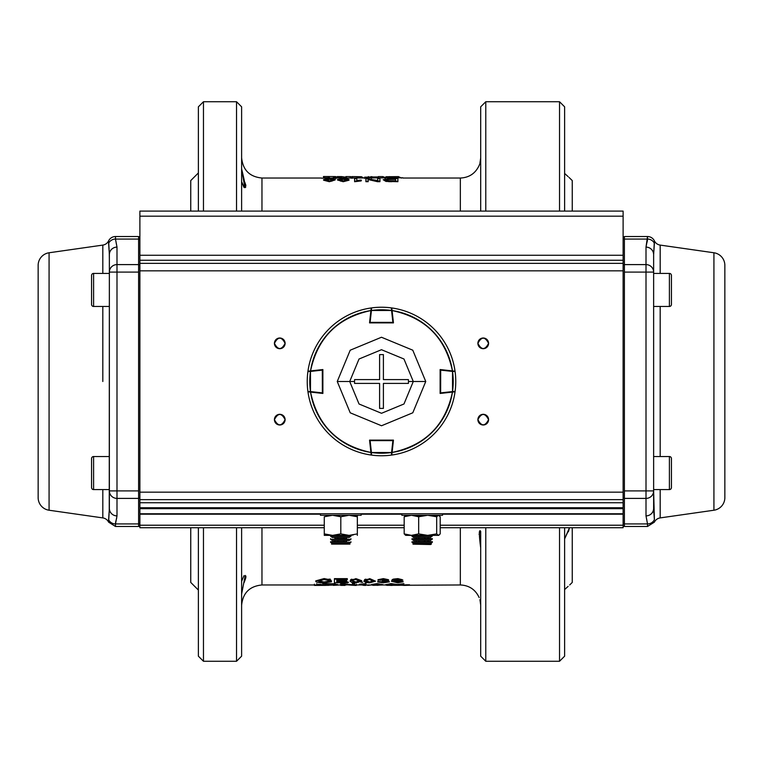 <?xml version="1.0" encoding="UTF-8"?>
<svg xmlns="http://www.w3.org/2000/svg" width="763" height="763" viewBox="0 0 763 763"><rect width="100%" height="100%" fill="white"/><g stroke="black" fill="none" stroke-linecap="round" stroke-linejoin="round"><path stroke-width="1.14" d="M329.378 179.076L333.421 179.267M335.129 179.954L329.378 181.718L323.588 180.192L323.588 179.686L329.378 181.213L335.186 179.686L333.421 178.761L329.378 178.571L323.588 179.686L329.378 181.213L329.378 181.718L323.588 180.192L323.588 179.686L329.378 178.571M385.973 181.422L383.169 179.725L385.973 180.917L397.895 181.203L397.895 181.699L385.973 181.422M387.375 179.181L395.53 179.105L387.375 179.181M368.157 179.105L369.883 179.362M377.685 181.012L377.685 179.105L377.685 181.012M368.157 179.028L368.157 181.699L368.157 181.203L368.157 181.699L365.906 181.699L365.906 181.203L368.157 181.203L368.157 179.028L379.936 181.203L379.936 181.699L377.523 181.699L368.157 179.534M361.176 180.421L356.807 181.003L356.807 179.105L356.807 181.003L361.176 180.917L354.614 181.718L354.614 181.213L361.176 180.421L356.807 180.507L356.807 178.599L354.614 178.599L354.614 181.718L354.614 178.599M349.015 180.192L343.207 181.718L343.207 181.213L349.015 179.686L347.251 178.761L343.207 178.571L337.408 179.686L343.207 181.213L349.015 179.686L349.015 180.192L343.207 181.718L337.465 179.954M339.926 179.191L347.251 179.267M372.249 180.364L369.645 179.467M356.226 181.146L361.414 180.421M241.613 157.683C242.825 170.044 249.606 176.825 261.967 178.037L261.967 211.093L261.967 178.037L321.471 178.037M402.854 178.037L460.347 178.037L460.347 211.093L460.347 178.037C469.15 177.636 475.416 173.439 479.154 165.447L479.231 165.275M241.613 605.317C242.825 592.956 249.606 586.175 261.967 584.963L261.967 527.738L261.967 584.963L322.701 584.963M385.744 584.639L391.209 583.6L397.008 584.448L397.008 584.963L391.209 584.105L385.401 584.963L387.165 585.345L460.337 584.963L460.337 527.738L460.337 584.963C469.15 585.364 475.416 589.561 479.154 597.553M397.657 582.541L400.508 582.207L395.396 581.892M393.927 579.47L392.945 579.26M392.125 579.68L392.707 579.861M378.62 581.931L378.62 581.444M352.439 579.422L351.466 579.212L352.439 579.422M343.388 581.931L344.475 582.283L343.388 581.931M353.021 582.179L353.784 581.883M325.048 581.978L327.127 582.245M330.226 581.73L330.226 581.234L330.226 581.73M330.226 579.804L330.226 579.308L330.226 579.804M330.226 579.088L328.042 579.298M328.042 581.654L327.146 581.816M365.973 583.685L363.665 584.029M349.816 584.754L352.43 584.82M351.743 584.696L349.74 584.754M342.587 584.105L340.651 583.991L343.541 583.685M337.418 584.41L336.378 584.515L337.418 584.41M330.97 583.857L333.231 583.685L333.231 584.773L334.556 584.677L333.231 584.763M342.511 584.115L342.749 584.906M345.01 584.906L345.01 583.685M391.209 584.897L387.165 584.84M334.614 583.781L337.418 584.944L334.614 584.286L322.701 584.115L322.701 585.393L337.418 584.944L322.701 585.393L322.701 583.609L334.614 583.781M334.919 584.83L328.863 584.887L334.919 584.83M322.701 584.887L322.701 583.609L322.701 584.887M369.712 582.331L366.955 582.217L369.712 582.331M363.932 580.92L369.712 578.621L375.51 581.177L369.712 579.117L363.913 581.177L365.668 582.531L369.712 582.837L375.51 581.177L369.712 578.621L375.51 581.177L369.712 582.837L365.668 582.531L363.932 580.92M318.152 580.624L323.894 581.997L329.101 581.177L331.466 581.292L330.474 581.749M327.899 582.188L319.64 582.169M315.777 580.872L324.132 578.564L330.312 579.832M336.779 579.155L336.779 580.376L346.65 580.376L336.779 580.805L336.779 581.931L347.718 581.931L336.779 582.283L347.718 582.436L336.779 582.436L336.779 581.301L346.65 581.301L336.779 580.872L336.779 579.642L347.308 579.642L347.308 579.136L334.423 579.136L334.423 582.789L347.718 582.436M347.308 578.64L334.423 578.64L334.423 579.136L334.423 578.64L347.308 578.64L347.308 579.136L334.423 579.136L334.423 582.789L347.718 582.789M358.639 582.217L353.126 582.217M350.112 580.92L355.892 578.621L361.681 581.177L355.892 579.117L350.083 581.177L351.848 582.531L355.892 582.837L361.681 581.177L355.892 578.621L361.681 580.681M387.919 580.681L389.254 581.606M383.417 582.331L380.479 582.217M378.686 581.95L377.752 581.473L383.417 582.035L387.089 581.377L383.417 582.035L383.417 582.541L377.752 581.969L383.407 582.837L389.407 581.864L386.078 580.996L388.539 580.214L383.322 579.117L377.971 580.214L383.369 579.556L386.288 580.204L382.063 581.244L387.089 581.873L383.417 582.541L387.089 581.873L383.598 581.196M383.598 580.834L384.848 580.738L382.292 580.347L386.288 579.708M377.971 579.718L383.322 578.621L388.539 580.214L383.322 579.117L377.971 580.214L383.322 578.621L383.322 579.117L383.322 578.621L388.539 579.718M391.495 581.005L393.384 579.117L397.857 578.621L402.263 579.689M399.926 579.279L395.892 579.203M393.641 581.101L397.971 580.595L397.971 580.099L393.641 580.595L397.971 580.099L403.236 581.768L397.971 580.595L393.641 581.101L395.892 579.689L402.921 580.176L397.857 579.117L393.384 579.613L391.467 581.272L397.657 582.837L403.236 581.768L397.657 582.837M352.43 584.887L342.902 584.019L342.902 584.887L342.902 584.115M340.651 585.393L340.651 584.115L340.651 585.393L342.902 585.393L342.902 584.525L354.681 585.393L354.681 584.115L352.43 584.115L352.43 585.25L340.651 584.115L340.651 583.609L340.651 584.887L340.651 583.609L352.43 584.744M352.43 583.609L354.681 583.609L354.681 584.115L354.681 583.609L352.43 583.609L352.43 584.115L354.681 584.115L354.681 585.393M363.789 584.239L363.789 584.887L363.789 584.019L363.789 584.887L363.789 584.019L359.421 584.258L365.973 583.6L365.973 584.887L365.973 583.6L365.973 584.105L359.421 584.763L363.789 584.525L363.789 585.393L365.973 585.393L365.973 584.105L365.973 585.393M365.973 584.963L371.571 584.963L371.571 584.448L377.38 583.6L377.38 584.105L371.571 584.963L373.336 585.345L383.179 584.963L377.38 584.105L371.571 584.963L371.571 584.448L377.38 583.6L382.912 584.668M377.38 584.897L373.336 584.84M381.91 584.391L380.766 584.22L381.91 584.391M387.728 584.801L390.532 584.897M391.209 583.685L390.046 583.685L390.046 584.773L390.046 583.685L391.209 583.685M357.361 581.969L358.305 582.245M367.165 582.236L367.871 581.921L367.165 582.236M367.919 581.864L365.754 581.826L367.919 581.864M366.478 579.375L365.372 579.174M559.537 211.093L559.537 101.737L559.537 211.093M480.69 127.402L480.69 211.093L480.69 106.82L485.773 101.737L485.773 211.093L485.773 101.737L559.537 101.737L564.62 106.82L564.62 211.093L564.62 106.82M485.773 527.738L485.773 661.263L485.773 527.738M480.022 530.657L480.69 531.296C478.992 529.694 478.992 535.197 480.69 547.796L480.328 543.361C478.945 533.27 479.059 529.245 480.69 531.296L480.69 656.18L485.773 661.263L559.537 661.263L559.537 527.738L559.537 661.263L564.62 656.18L564.62 527.738L564.62 656.18M198.38 656.18L198.38 527.738L198.38 656.18L203.463 661.263L203.463 527.738L203.463 661.263L236.53 661.263L236.53 527.738L236.53 661.263L241.613 656.18L241.613 527.738L241.613 656.18M198.38 211.093L198.38 106.82L198.38 211.093M572.25 180.573L572.25 211.093L572.25 180.573L569.007 177.407M572.25 527.738L572.25 582.427L572.25 527.738M190.75 582.427L190.75 527.738L190.75 582.427L198.38 590.057M190.75 211.093L190.75 180.573L190.75 211.093M241.613 106.82L241.613 211.093L241.613 106.82L236.53 101.737L236.53 211.093L236.53 101.737L203.463 101.737L203.463 211.093L203.463 101.737L198.38 106.82M480.118 162.624L480.69 157.989C478.992 167.774 478.992 167.774 480.69 157.989L479.889 163.444M479.612 164.293L479.364 164.932M479.946 599.756L480.69 605.011C478.992 595.226 478.992 595.226 480.69 605.011L480.194 600.681M245.781 575.951L245.915 576.723M245.772 577.801L245.266 579.489M244.961 580.328L244.665 581.11M244.379 581.854L244.065 582.694M245.238 575.445L241.613 594.072L241.613 581.339L243.988 575.655M243.931 187.316L241.613 181.661C246.268 192.038 246.268 187.793 241.613 168.928L241.613 168.957M241.757 171.408L241.842 172.152M244.961 182.672L245.266 183.511M245.772 185.199L245.877 185.743M245.781 187.049L245.219 187.564M244.961 187.612L244.341 187.517M564.62 173.459C571.268 179.448 571.268 179.448 564.62 173.459L568.12 176.615M569.484 527.738L564.62 538.907L569.265 528.769M568.12 586.385L564.62 589.541C571.268 583.552 571.268 583.552 564.62 589.541C571.268 583.552 571.268 583.552 564.62 589.541L568.101 586.404M568.301 531.83L568.921 530.027M244.141 582.493L244.332 581.988M244.77 580.843L245.009 580.204M245.371 579.184L245.562 578.592M245.781 577.753L245.886 577.19M241.613 168.928L244.885 187.622M245.743 185.047L245.514 184.236M245.285 183.549L244.866 182.414M479.574 531.401L479.288 532.46M479.154 534.043L479.154 534.567M479.841 540.252L479.946 540.919M480.118 600.376L479.927 599.67M391.762 181.317L395.53 181.203M395.53 180.812L395.53 179.334L387.375 179.477L385.601 180.23L387.375 178.971L395.53 178.828L395.53 180.812L388.749 180.755L385.601 179.725L387.375 178.971L385.601 179.725L388.749 180.755M328.805 584.344L334.995 584.944L325.057 585.326L325.057 584.344L334.995 584.429L328.805 584.115M333.393 585.374L339.669 584.963M344.218 584.191L345.01 584.191L345.01 585.412L342.749 585.393M379.936 181.203L379.936 178.599L377.685 178.599L377.685 180.516L365.906 178.599L365.906 181.699L365.906 178.599M397.895 181.203L397.895 178.599L391.457 178.599L383.169 179.725L391.457 178.599L397.895 178.599L397.895 181.203M321.357 584.963L316.75 585.355L323.512 585.345M325.524 585.393L314.394 585.412L314.394 584.191M403.789 584.963L407.251 584.754M409.502 584.763L399.907 585.021L409.187 585.259L404.132 585.412L397.733 584.963M364.552 579.584L365.372 579.67M400.985 581.797L397.599 582.541L393.975 581.768L397.523 581.005L400.985 581.797M392.172 579.651L392.945 579.756M387.032 581.063L387.757 580.996M324.094 582.837L331.466 581.797L323.894 582.503L318.152 581.12L324.084 579.556L331.161 580.29L324.132 579.06L315.72 581.12C315.72 582.245 318.505 582.818 324.094 582.837M373.26 581.177L369.712 582.541L366.164 581.177L367.289 579.861L369.693 579.556L373.26 581.177L369.712 582.541L373.26 580.681L369.712 582.035L366.164 580.681M344.99 581.492L346.116 582.598M342.988 580.805L343.493 580.376M350.694 579.603L351.466 579.708L350.694 579.603M371.247 584.992L367.68 585.364M373.498 584.992L367.709 584.963M363.789 585.364L361.9 584.963L363.789 585.364M377.361 584.305L380.928 584.963L377.38 585.345L373.832 584.963L374.957 584.439L380.928 584.963L377.38 585.345L377.38 584.84L380.928 584.448L377.361 583.8L380.928 584.448L373.832 584.448M391.181 584.305L394.757 584.963L387.652 584.963L391.181 584.305L394.757 584.963L391.209 585.345L391.209 584.84L394.757 584.448L391.209 584.84L387.652 584.448L391.181 584.105M359.43 581.177L355.892 582.541L352.334 581.177L353.46 579.861L355.863 579.556L359.43 581.177L355.863 579.556M339.669 179.686L343.207 178.761L346.764 179.686L345.639 180.659L343.236 180.879L339.669 179.686L343.236 180.879M325.839 179.686L329.378 178.761L332.935 179.686L331.81 180.659L329.406 180.879L325.839 179.686L329.378 178.761L325.839 180.192L329.378 179.267L332.935 180.192M340.575 181.098L343.207 181.384L340.575 181.098M346.764 180.192L343.207 179.267L339.669 180.192M329.378 181.384L332.01 181.098M364.647 584.105L365.973 583.914L364.647 584.105M348.519 582.303L345.649 581.931M350.627 579.651L351.199 579.813M355.863 579.117L353.46 579.365M352.334 580.681L355.892 582.035L359.43 580.681M369.712 579.06L367.289 579.365L369.693 579.117M356.292 584.191L356.292 585.412L354.423 585.393M351.743 585.202L352.43 585.221M390.046 585.278L390.046 584.191L390.046 585.278L387.995 585.211M392.23 585.402L390.532 585.402M329.502 579.584L330.226 579.584M387.289 581.091L388.768 580.881M364.533 579.594L365.181 579.746M393.975 581.272L397.599 582.035L400.985 581.292M399.593 580.643L397.971 580.509M342.902 585.393L342.902 584.525M377.685 178.599L377.685 180.516M361.176 180.068L356.807 180.507L356.807 178.599M363.789 584.525L363.789 585.393M391.209 584.105L391.209 583.6L397.008 584.448L397.008 584.963L391.209 584.105M391.209 585.402L397.008 584.963M403.923 583.657L397.733 584.448M346.65 580.872L336.779 580.872M336.779 581.301L346.65 581.301M371.571 584.963L373.336 585.345M321.328 584.372L316.75 584.372L316.75 583.685M324.084 579.556L328.843 580.414M380.155 580.3L383.369 579.556M325.057 585.326L328.863 585.326L328.863 584.82L325.057 584.82M391.762 181.203L391.762 181.699L388.586 181.651L388.586 181.155L391.762 181.203M367.289 579.861L369.693 579.556M362.721 582.303L360.889 582.207M321.471 178.18L402.854 177.779L321.471 178.18M370.417 179.467L368.157 179.467M346.726 179.467L345.935 179.467M340.498 179.467L339.707 179.467M332.897 179.467L332.105 179.467M323.474 177.779L323.474 176.511L335.548 176.577L334.137 176.711L335.72 177.779M336.092 176.701L335.806 177.989M324.046 176.511L324.046 177.779L329.387 177.779L329.387 176.511M333.374 177.817L333.374 176.539M328.281 177.779L328.281 176.511M329.053 177.846L329.053 176.577L328.061 176.549M328.281 176.577L329.053 176.577M335.72 178.685L335.72 177.417M334.137 177.989L334.137 176.711M334.137 177.483L333.374 177.483M345.324 178.428L345.324 177.159L346.421 177.159M341.767 177.865L341.767 176.596L345.324 177.159M343.407 178.428L343.407 177.159M339.373 177.779L337.236 176.577L341.767 176.596M337.236 177.855L337.236 176.577M345.324 177.502L343.407 177.502M341.767 177.493L339.373 177.493M351.924 178.342L351.8 177.312M350.618 177.874L350.618 176.596L351.924 177.073M345.906 177.855L345.906 176.587L350.618 176.596M350.227 177.855L350.227 176.587M358.734 177.779L357.189 176.768L351.962 176.587L361.49 176.711L363.226 177.779M357.189 178.037L357.189 176.768M361.49 177.989L361.49 176.711M361.49 177.502L358.734 177.502M352.563 177.998L352.563 176.72M351.962 177.855L351.962 176.587M385.935 178.027L385.935 176.749L385.906 177.998M385.935 176.749L398.429 176.596L401.481 178.103M398.429 177.865L398.429 176.596M378.324 177.855L378.324 176.587L382.816 176.587L385.019 177.455L385.019 178.714M382.816 177.855L382.816 176.587M385.019 177.493L385.925 178.103M375.043 177.779L371.352 177.512M377.418 178.218L377.418 176.949L375.043 177.483M371.028 176.73L372.678 176.844L371.219 176.844M368.329 177.006L377.418 176.949M364.676 178.428L364.676 177.159L368.329 177.159M371.219 177.169L373.088 177.102L371.219 177.016M371.457 178.428L371.457 177.169M368.329 177.855L368.329 176.587M371.219 177.855L371.219 176.587M139.887 270.836L623.113 270.836L623.113 492.164L139.887 492.164L139.887 270.836L139.887 525.221C139.887 528.578 139.887 528.578 139.887 525.221L139.887 514.195L320.46 514.195L139.887 513.757L623.113 513.757L623.113 525.221C623.113 528.578 623.113 528.578 623.113 525.221L440.203 525.221L623.113 525.221L623.113 514.195L442.54 514.195L623.113 514.195L623.113 508.663L623.113 513.757L139.887 513.757L139.887 499.66L623.113 499.66L623.113 508.663L139.887 508.663L623.113 508.663L623.113 507.738L139.887 507.738L623.113 507.738L623.113 502.741L139.887 502.741L623.113 502.741L623.113 492.164L623.113 499.66L139.887 499.66L139.887 492.164L623.113 492.164L623.113 263.34L623.113 270.836L139.887 270.836L139.887 260.259L139.887 270.836M283.54 423.427A5.341 5.341 0 0 0 285.104 419.65C281.547 412.764 277.99 412.764 274.422 419.65C277.99 426.536 281.547 426.536 285.104 419.65A5.341 5.341 0 0 1 279.763 424.991A5.341 5.341 0 0 1 274.422 419.65A5.341 5.341 0 0 0 274.794 421.596M274.804 341.385A5.341 5.341 0 0 0 274.422 343.35A5.341 5.341 0 0 1 279.763 338.009A5.341 5.341 0 0 1 285.104 343.35C281.547 336.464 277.99 336.464 274.422 343.35C277.99 350.236 281.547 350.236 285.104 343.35A5.341 5.341 0 0 0 283.598 339.621M487.013 423.427A5.341 5.341 0 0 0 488.578 419.65C485.01 412.764 481.453 412.764 477.896 419.65C481.453 426.536 485.01 426.536 488.578 419.65A5.341 5.341 0 0 1 483.237 424.991A5.341 5.341 0 0 1 477.896 419.65A5.341 5.341 0 0 0 479.402 423.379M487.013 347.127A5.341 5.341 0 0 0 488.578 343.35C485.01 336.464 481.453 336.464 477.896 343.35C481.453 350.236 485.01 350.236 488.578 343.35A5.341 5.341 0 0 1 483.237 348.691A5.341 5.341 0 0 1 477.896 343.35A5.341 5.341 0 0 0 479.402 347.079M623.113 211.093L139.887 211.093L139.887 260.259L623.113 260.259L623.113 263.34L139.887 263.34L623.113 263.34L623.113 260.259L139.887 260.259L139.887 216.187L623.113 216.187L623.113 260.259L623.113 255.262L139.887 255.262L623.113 255.262L623.113 211.093L623.113 216.187L139.887 216.187L139.887 211.093L623.113 211.093M361.157 514.195L401.843 514.195L361.157 514.195M404.18 525.221L357.342 525.221L404.18 525.221M139.887 525.221L324.275 525.221L139.887 525.221L139.887 527.738L324.275 527.738M440.203 527.738L623.113 527.738L623.113 525.221M274.804 421.615A5.341 5.341 0 0 0 275.939 423.379M275.987 423.427A5.341 5.341 0 0 0 277.713 424.581M277.799 424.619A5.341 5.341 0 0 0 279.678 424.991M279.763 424.991A5.341 5.341 0 0 0 283.493 423.475M479.46 423.427A5.341 5.341 0 0 0 485.182 424.619M485.201 424.619A5.341 5.341 0 0 0 486.956 423.475M478.267 417.685A5.341 5.341 0 0 0 477.896 419.65A5.341 5.341 0 0 1 483.237 414.309A5.341 5.341 0 0 1 488.578 419.65A5.341 5.341 0 0 0 488.206 417.704M488.196 417.685A5.341 5.341 0 0 0 487.061 415.921M487.013 415.873A5.341 5.341 0 0 0 485.287 414.719M485.201 414.681A5.341 5.341 0 0 0 483.322 414.309M483.237 414.309A5.341 5.341 0 0 0 479.507 415.825M479.46 415.873A5.341 5.341 0 0 0 478.306 417.599M274.804 417.685A5.341 5.341 0 0 0 274.422 419.65A5.341 5.341 0 0 1 279.763 414.309A5.341 5.341 0 0 1 285.104 419.65A5.341 5.341 0 0 0 283.598 415.921M283.54 415.873A5.341 5.341 0 0 0 281.824 414.719M281.728 414.681A5.341 5.341 0 0 0 279.849 414.309M279.763 414.309A5.341 5.341 0 0 0 277.818 414.681M277.799 414.681A5.341 5.341 0 0 0 276.044 415.825M275.987 415.873A5.341 5.341 0 0 0 274.833 417.599M479.46 347.127A5.341 5.341 0 0 0 481.176 348.281M481.272 348.319A5.341 5.341 0 0 0 483.151 348.691M483.237 348.691A5.341 5.341 0 0 0 485.182 348.319M485.201 348.319A5.341 5.341 0 0 0 486.956 347.175M283.54 339.573A5.341 5.341 0 0 0 281.824 338.419M281.728 338.381A5.341 5.341 0 0 0 279.849 338.009M279.763 338.009A5.341 5.341 0 0 0 277.818 338.381M277.799 338.381A5.341 5.341 0 0 0 276.044 339.525M275.987 339.573A5.341 5.341 0 0 0 274.833 341.299M478.267 341.385A5.341 5.341 0 0 0 477.896 343.35A5.341 5.341 0 0 1 483.237 338.009A5.341 5.341 0 0 1 488.578 343.35A5.341 5.341 0 0 0 488.206 341.404M488.196 341.385A5.341 5.341 0 0 0 487.061 339.621M487.013 339.573A5.341 5.341 0 0 0 485.287 338.419M485.201 338.381A5.341 5.341 0 0 0 483.322 338.009M483.237 338.009A5.341 5.341 0 0 0 479.507 339.525M479.46 339.573A5.341 5.341 0 0 0 478.306 341.299M283.54 347.127A5.341 5.341 0 0 0 285.104 343.35A5.341 5.341 0 0 1 279.763 348.691A5.341 5.341 0 0 1 274.422 343.35A5.341 5.341 0 0 0 274.794 345.296M274.804 345.315A5.341 5.341 0 0 0 275.939 347.079M275.987 347.127A5.341 5.341 0 0 0 277.713 348.281M277.799 348.319A5.341 5.341 0 0 0 279.678 348.691M279.763 348.691A5.341 5.341 0 0 0 283.493 347.175M724.85 497.638L724.85 265.362A12.713 12.713 0 0 0 713.93 252.772L660.186 245.095L660.186 273.412L660.186 245.095L713.93 252.772A12.713 12.713 0 0 1 724.85 265.362L724.85 497.638A12.713 12.713 0 0 1 713.93 510.228L713.93 252.772L713.93 510.228L660.186 517.905L713.93 510.228A12.713 12.713 0 0 0 724.85 497.638M660.186 306.468L660.186 456.532L660.186 306.468M660.186 489.588L660.186 517.905A7.63 7.63 0 0 0 654.387 522.15A7.63 7.63 0 0 1 660.186 517.905L660.186 489.588M654.387 519.67L653.633 508.396L653.633 254.604L654.387 240.85A7.63 7.63 0 0 0 660.186 245.095A7.63 7.63 0 0 1 654.387 240.85A7.63 7.63 0 0 0 647.52 236.53L624.392 236.53L647.52 236.53L646.003 247.107L646.003 264.599L624.392 264.599L624.392 239.067L647.52 239.067L647.52 236.53A7.63 7.63 0 0 1 654.387 240.85L654.387 243.311A7.63 7.496 180 0 0 647.52 239.067L646.003 247.107L646.003 264.599A7.63 7.496 0 0 1 653.633 272.095L646.003 272.095L646.003 490.905L624.392 490.905L624.392 272.095L646.003 272.095L646.003 490.905L653.633 490.905L653.633 254.604A7.63 7.496 180 0 0 646.003 247.107A7.63 7.496 -0 0 1 653.633 254.604L654.387 243.349M654.387 519.689A7.63 7.496 180 0 1 647.52 523.933L647.52 526.47L647.52 523.933A7.63 7.496 -0 0 0 654.387 519.689L653.633 490.905A7.63 7.496 180 0 1 646.003 498.401L646.003 515.893L647.52 523.933L624.392 523.933L624.392 498.401L646.003 498.401L646.003 515.893A7.63 7.496 0 0 0 653.633 508.396L653.633 508.435M623.113 265.848A1.268 1.249 0 0 1 624.392 264.599L624.392 272.095L653.633 272.095L653.633 271.37L653.633 272.095A7.63 7.496 180 0 0 646.003 264.599L624.392 264.599L624.392 239.067L647.52 239.067A7.63 7.496 0 0 1 654.387 243.311M654.044 248.309L653.777 251.246M653.786 511.906L654.082 515.111M646.28 245.085L647.32 241.089M647.329 241.022L647.52 239.086M646.824 519.908L646.538 518.907M623.113 522.684A1.268 1.249 0 0 0 624.392 523.933L624.392 498.401L646.003 498.401A7.63 7.496 0 0 0 653.633 490.905L653.633 508.396A7.63 7.496 180 0 1 646.003 515.893L647.52 523.933L624.392 523.933L624.392 526.47A1.268 1.268 0 0 1 623.113 525.202M624.392 236.53L624.392 239.067A1.268 1.249 180 0 0 623.113 240.316A1.268 1.249 0 0 1 624.392 239.067L624.392 236.53L623.113 237.798M653.834 512.536L654.044 514.691M653.633 490.905L646.003 490.905L646.003 498.401L646.003 490.905L624.392 490.905L624.392 498.401A1.268 1.249 180 0 1 623.113 497.152M646.003 272.095L646.003 264.599L646.003 272.095M653.633 271.37L653.633 272.095M38.15 265.362L38.15 497.638A12.713 12.713 0 0 0 49.07 510.228L102.814 517.905L102.814 489.588L102.814 517.905L49.07 510.228L49.07 252.772L49.07 510.228A12.713 12.713 0 0 1 38.15 497.638L38.15 265.362A12.713 12.713 0 0 1 49.07 252.772L102.814 245.095L49.07 252.772A12.713 12.713 0 0 0 38.15 265.362M102.814 381.5L102.814 306.468L102.814 381.5M139.887 265.848A1.268 1.249 0 0 0 138.608 264.599L116.997 264.599L116.997 272.095L138.608 272.095L138.608 239.067A1.268 1.249 0 0 1 139.887 240.316A1.268 1.249 180 0 0 138.608 239.067L138.608 236.53L115.48 236.53L115.48 239.067A7.63 7.496 0 0 0 108.613 243.311L109.367 254.604A7.63 7.496 0 0 1 116.997 247.107A7.63 7.496 180 0 0 109.367 254.604L109.367 272.095A7.63 7.496 0 0 1 116.997 264.599L116.997 247.107L115.48 239.067A7.63 7.496 180 0 0 108.613 243.311L108.613 240.85A7.63 7.63 0 0 1 115.48 236.53L115.48 239.067L138.608 239.067L138.608 264.599L116.997 264.599L116.997 247.107L115.48 239.067L138.608 239.067L138.608 236.53L115.48 236.53A7.63 7.63 0 0 0 108.613 240.85A7.63 7.63 0 0 1 102.814 245.095L102.814 273.412L102.814 245.095A7.63 7.63 0 0 0 108.613 240.85L109.367 254.604L109.367 508.396L108.613 522.15A7.63 7.63 0 0 0 102.814 517.905A7.63 7.63 0 0 1 108.613 522.15L108.613 519.689A7.63 7.496 0 0 0 115.48 523.933L116.997 515.893L116.997 498.401L138.608 498.401L138.608 523.933L115.48 523.933L115.48 526.47L115.48 523.933A7.63 7.496 180 0 1 108.613 519.689L109.367 508.396A7.63 7.496 0 0 0 116.997 515.893L116.997 498.401A7.63 7.496 180 0 1 109.367 490.905L116.997 490.905L116.997 272.095L138.608 272.095L138.608 490.905L116.997 490.905L116.997 272.095L109.367 272.095L109.252 511.353M109.281 252.028L109.367 259.811M108.956 514.691L109.223 511.754M116.72 517.915L116.462 518.907M116.176 519.908L115.68 521.911M115.671 521.978L115.48 523.914M116.176 243.092L116.462 244.093M139.887 525.202A1.268 1.268 0 0 1 138.608 526.47L115.48 526.47L108.613 522.15M138.608 526.47L138.608 523.933L115.48 523.933L116.997 515.893A7.63 7.496 180 0 1 109.367 508.396M108.918 515.111L109.166 512.536M139.887 497.152A1.268 1.249 180 0 1 138.608 498.401L138.608 523.933A1.268 1.249 0 0 0 139.887 522.684M116.997 498.401L138.608 498.401L138.608 490.905L116.997 490.905L116.997 498.401L116.997 490.905L109.367 490.905A7.63 7.496 0 0 0 116.997 498.401M109.367 272.095L116.997 272.095L116.997 264.599A7.63 7.496 180 0 0 109.367 272.095L109.367 271.37M669.409 489.588L669.409 456.532L653.633 456.532L669.409 456.532L669.409 489.588L653.633 489.588L669.409 489.588A2.031 2.031 0 0 0 671.44 487.557L671.44 458.563L671.44 487.557A2.031 2.031 0 0 1 669.409 489.588M671.44 458.563A2.031 2.031 0 0 0 669.409 456.532A2.031 2.031 0 0 1 671.44 458.563M669.409 306.468L669.409 273.412L653.633 273.412L669.409 273.412A2.031 2.031 0 0 1 671.44 275.443L671.44 304.437A2.031 2.031 0 0 1 669.409 306.468L653.633 306.468L669.409 306.468A2.031 2.031 0 0 0 671.44 304.437L671.44 275.443A2.031 2.031 0 0 0 669.409 273.412L669.409 306.468M91.56 297.599L91.56 275.443A2.031 2.031 0 0 1 93.591 273.412L93.591 306.468L109.367 306.468L93.591 306.468L93.591 273.412L109.367 273.412L93.591 273.412A2.031 2.031 0 0 0 91.56 275.443L91.56 282.281M91.56 275.443L91.56 304.437A2.031 2.031 0 0 0 93.591 306.468A2.031 2.031 0 0 1 91.56 304.437M93.591 456.532L93.591 489.588L109.367 489.588L93.591 489.588A2.031 2.031 0 0 1 91.56 487.557L91.56 458.563A2.031 2.031 0 0 1 93.591 456.532L109.367 456.532L93.591 456.532A2.031 2.031 0 0 0 91.56 458.563L91.56 487.557A2.031 2.031 0 0 0 93.591 489.588L93.591 456.532M361.157 515.283L320.46 515.283L320.46 513.757L320.46 515.283L361.157 515.283L361.157 513.757L361.157 515.283M442.54 515.283L401.843 515.283L401.843 513.757L401.843 515.283L442.54 515.283L442.54 513.757L442.54 515.283M440.203 516.751L440.203 533.9L438.439 535.368L436.674 533.9L427.671 535.368L438.439 535.368L436.674 533.9L436.674 516.751L438.439 515.283L440.203 516.751L440.203 533.9L438.439 535.368L405.945 535.368L404.18 533.9L411.419 535.368L418.668 533.9L427.671 535.368L436.674 533.9L436.674 516.751L427.671 515.283L418.668 516.751L418.668 533.9L418.668 516.751L411.419 515.283L404.18 516.751L404.18 533.9L404.18 516.751L405.945 515.283L407.022 515.855M413.784 515.445L422.197 515.855M430.609 515.445L437.371 515.855M405.372 535.206L411.419 535.368L404.18 533.9L405.945 535.368M438.439 535.368L439.011 535.206L438.439 535.368M427.671 535.368L418.668 533.9L411.419 535.368L427.671 535.368M353.25 515.674L357.342 516.751L357.342 535.368L357.342 533.9L349.072 535.368L357.342 533.9L357.342 516.751L349.072 515.283L340.803 516.751L340.803 533.9L349.072 535.368L324.275 535.368L324.275 533.9L332.544 535.368L340.803 533.9L340.803 516.751L332.544 515.283L324.275 516.751L324.275 533.9L324.275 516.751M330.637 535.368L324.275 533.9L324.275 535.368L349.072 535.368L340.803 533.9L332.544 535.368M328.367 515.674L332.544 515.283M336.721 515.674L340.794 516.751M344.895 515.674L349.072 515.283M353.212 534.977L350.875 535.292M357.342 516.751L357.342 515.283L357.342 516.751M370.446 314.757L370.913 310.56C337.713 317.599 317.599 337.713 310.56 370.913L322.873 369.55L322.873 393.45L310.56 392.087C317.599 425.287 337.713 445.401 370.913 452.44L369.55 440.127L393.45 440.127L392.087 452.44C425.287 445.401 445.401 425.287 452.44 392.087L440.127 393.45L440.127 369.55L452.44 370.913C445.401 337.713 425.287 317.599 392.087 310.56L393.45 322.873L369.55 322.873L371.114 308.729M309.578 371.018L307.956 371.2A74.269 74.269 0 0 1 371.2 307.956A74.269 74.269 0 0 0 307.956 371.2L322.873 369.55L322.31 369.607L322.368 392.888L310.484 391.572L310.484 371.428L322.368 370.112L307.899 371.591A74.269 74.269 0 0 0 307.899 391.409A74.269 74.269 0 0 1 307.899 371.591A0.505 0.505 0 0 1 308.347 371.152A0.505 0.505 0 0 0 307.899 371.591L309.187 371.571M371.018 453.422L371.2 455.044A74.269 74.269 0 0 1 307.956 391.8A74.269 74.269 0 0 0 371.2 455.044L370.446 448.243M453.422 371.018L452.516 371.428A71.722 71.722 0 0 1 452.516 391.572L455.101 391.409A74.269 74.269 0 0 0 455.101 371.591A74.269 74.269 0 0 1 455.101 391.409A74.269 74.269 0 0 0 455.101 371.591L440.632 370.112L452.516 371.428L452.516 391.572L440.632 392.888L440.69 369.607L440.127 369.55L455.044 371.2A74.269 74.269 0 0 0 391.8 307.956A74.269 74.269 0 0 1 455.044 371.2A74.269 74.269 0 0 0 391.8 307.956L392.087 310.56A71.722 71.722 0 0 1 452.44 370.913L454.271 371.114M454.271 391.886L455.044 391.8A74.269 74.269 0 0 1 391.8 455.044A74.269 74.269 0 0 0 455.044 391.8L440.127 393.45L440.632 392.888L452.516 391.572L452.564 392.077M391.982 453.422L391.886 454.262M392.554 448.243L391.8 455.044A74.269 74.269 0 0 0 455.044 391.8L452.44 392.087A71.722 71.722 0 0 1 392.087 452.44M371.018 309.578L371.2 307.956M307.899 391.409A0.505 0.505 0 0 0 308.347 391.848A0.505 0.505 0 0 1 307.899 391.409L322.368 392.888L322.873 393.45L308.738 391.886M309.578 391.982L307.956 391.8A74.269 74.269 0 0 0 371.2 455.044L370.913 452.44A71.722 71.722 0 0 1 310.56 392.087M307.956 371.2L310.56 370.913A71.722 71.722 0 0 1 370.913 310.56M455.101 391.409A0.505 0.505 0 0 1 454.653 391.848A0.505 0.505 0 0 0 455.101 391.409A74.269 74.269 0 0 0 455.101 371.591A0.505 0.505 0 0 0 454.653 371.152A0.505 0.505 0 0 1 455.101 371.591M381.5 455.769A74.269 74.269 0 0 1 371.591 455.101A74.269 74.269 0 0 0 391.409 455.101A74.269 74.269 0 0 1 381.5 455.769M391.409 455.101A0.505 0.505 0 0 0 391.848 454.653A0.505 0.505 0 0 1 391.409 455.101L391.572 452.516L371.428 452.516L370.112 440.632L392.888 440.632L391.572 452.516A71.722 71.722 0 0 1 371.428 452.516L371.591 455.101A0.505 0.505 0 0 1 371.152 454.653A0.505 0.505 0 0 0 371.591 455.101M310.436 392.077L310.484 391.572A71.722 71.722 0 0 1 310.484 371.428L310.436 370.923M381.5 307.231A74.269 74.269 0 0 1 391.409 307.899A74.269 74.269 0 0 0 371.591 307.899A74.269 74.269 0 0 1 381.5 307.231M371.591 307.899A0.505 0.505 0 0 0 371.152 308.347A0.505 0.505 0 0 1 371.591 307.899L371.428 310.484L391.572 310.484L392.888 322.368L370.112 322.368L371.428 310.484A71.722 71.722 0 0 1 391.572 310.484L391.409 307.899A0.505 0.505 0 0 1 391.848 308.347A0.505 0.505 0 0 0 391.409 307.899L391.429 309.187M425.754 381.5L413.288 381.5L403.98 403.98L381.519 413.288L359.039 403.999L349.712 381.5L337.246 381.5L350.227 412.812L381.529 425.754L412.793 412.793L425.754 381.5L412.773 350.188L381.471 337.246L350.207 350.207L337.246 381.5L349.712 381.5L359.02 359.02L381.481 349.712L403.961 359.001L413.288 381.5L425.754 381.5M379.592 383.407L354.595 383.407L354.518 381.5L349.712 381.5L359.039 403.999L381.519 413.288L403.98 403.98L413.288 381.5L408.482 381.5L408.405 383.407L383.407 383.407L383.407 408.405L379.592 408.405L379.592 383.407L379.592 408.405L383.407 408.405L383.407 383.407L408.405 383.407L408.482 381.5L413.288 381.5L403.961 359.001L381.481 349.712L359.02 359.02L349.712 381.5L354.518 381.5L354.595 379.592L379.592 379.592L379.592 354.595L383.407 354.595L383.407 379.592L408.405 379.592L408.482 381.5L408.405 379.592L383.407 379.592L383.407 354.595L379.592 354.595L379.592 379.592L354.595 379.592L354.518 381.5L354.595 383.407L379.592 383.407M379.592 379.592L354.595 379.592L379.592 379.592M383.407 383.407L408.405 383.407L383.407 383.407M408.405 379.592L383.407 379.592L408.405 379.592M427.995 535.368L416.283 535.368M432.287 536.198L411.972 536.284L411.963 535.702M432.316 535.616L430.561 537.438L413.727 537.505L411.972 536.284M428.005 537.448L428.014 538.678L432.325 538.659L430.58 540.471L413.746 540.547L412.01 539.327M432.306 539.241L411.982 539.327L411.982 538.745L416.293 538.726L416.293 537.495M432.325 538.659L411.982 538.745M430.59 543.514L413.756 543.59L412.001 542.369L432.344 542.283L430.59 543.514L431.391 544.067L412.964 544.153L430.58 544.534M428.024 540.49L428.024 541.72L432.344 541.701L412.02 541.787L416.312 541.768L416.302 540.538M432.344 541.701L432.344 542.283M424.724 537.467L424.733 538.697M424.733 540.5L424.743 541.73M418.868 537.486L418.868 538.716M418.877 540.528L418.887 541.759M346.631 535.368L334.881 535.636M340.966 536.255L330.579 536.227L332.334 537.467L349.168 537.476L350.923 536.246L340.966 536.255M349.168 540.519L332.334 540.509L330.579 539.269L350.923 539.288L349.168 540.519M346.621 538.688L334.881 538.678M349.168 543.561L332.334 543.542L330.579 542.312L350.923 542.331L349.168 543.561L349.959 544.114L331.533 544.105L349.959 544.114M346.621 541.73L330.579 541.73L334.881 541.72L334.881 540.519M343.789 537.486L343.789 538.716M343.789 540.528L343.789 541.759M346.621 537.486L346.621 538.716M346.621 540.528L346.621 541.759M334.881 537.476L334.881 538.707M337.923 537.476L337.923 538.716M337.914 540.519L337.914 541.759M389.597 177.865L389.597 176.587M337.418 584.963L340.651 584.963M342.902 584.963L346.459 584.963M349.187 584.963L352.43 584.963M354.681 584.963L363.789 584.963M373.832 584.963L377.38 584.963M383.179 584.963L385.401 584.963M387.652 584.963L391.209 584.963M190.75 180.573L198.38 172.943M572.25 582.427L569.703 584.963M377.618 178.389L377.618 177.121M357.342 527.738L404.18 527.738M624.392 526.47L647.52 526.47L654.387 522.15M138.608 236.53L139.887 237.798M411.991 541.787L412.001 542.369M430.599 544.534L431.391 544.067M413.756 543.59L412.964 544.153M350.932 535.664L350.923 536.246M330.579 535.645L330.579 536.236M350.923 538.707L350.923 539.288M330.579 538.688L330.579 539.269M350.923 541.749L350.923 542.331M330.579 541.73L330.579 542.312M332.334 543.542L331.533 544.105"/></g></svg>
